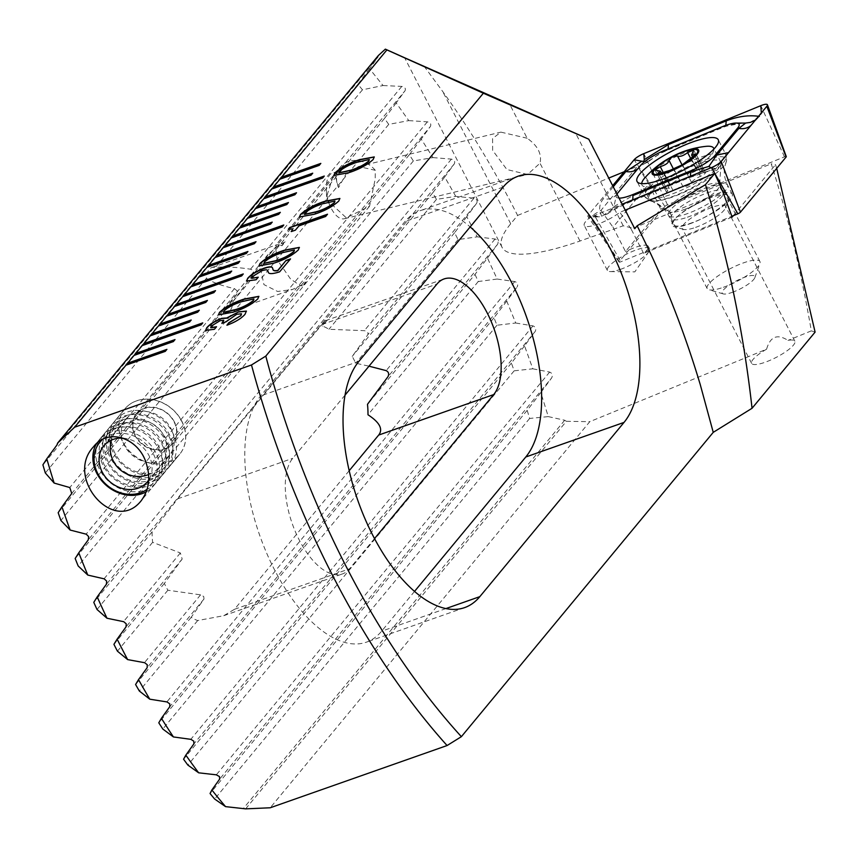 <?xml version="1.0" encoding="UTF-8"?>
<svg xmlns="http://www.w3.org/2000/svg" width="858" height="858" viewBox="0 0 858 858"><rect width="100%" height="100%" fill="white"/><g stroke="black" fill="none" stroke-linecap="round" stroke-linejoin="round"><path stroke-width="0.64" stroke-dasharray="4.29 3.22" d="M766.591 349.195A24.303 5.888 -27.2 0 0 751.629 363.395A24.303 5.888 -27.2 0 0 764.939 362.323A24.303 5.888 -27.2 0 0 794.862 341.173A24.303 5.888 -27.2 0 0 787.987 340.422C777.38 333.569 770.248 336.497 766.591 349.195L589.778 421.675L270.238 807.775M776.694 168.372L775.535 164.682L771.224 163.792C787.462 214.468 800.825 270.152 811.325 330.856L787.987 340.422M811.325 330.856L815.1 332.1M475 274.399L478.271 281.521L497.147 279.043L487.462 258.033L475 274.399L367.492 404.3M506.735 301.072L493.972 317.814L496.986 325.236L515.733 323.005L506.735 301.072L517.117 287.001L169.777 706.681M524.549 345.881L511.411 363.073L514.156 370.817L532.829 368.811L524.549 345.881L535.145 331.542L193.897 743.865M466.795 216.677L454.568 232.754L458.075 239.586L477.145 236.851L466.795 216.677L476.673 203.196L367.75 334.802L352.23 356.402A64.028 30.598 -109.4 0 1 355.738 363.234L368.994 366.173M369.562 68.79L357.893 84.234L362.451 89.8L383.033 85.532L369.562 68.79L378.035 57.046L56.928 445.034M396.203 102.949L384.47 118.458L388.728 124.378L408.783 120.613L396.203 102.949L405.062 90.723L253.121 274.313L232.904 301.587A23.713 11.326 -109.4 0 1 227.531 312.323A23.713 11.326 -109.4 0 1 223.938 312.419L237.044 293.736L237.13 290.862L234.427 288.631C221.428 285.66 212.098 282.228 206.424 278.324A23.713 11.326 -109.4 0 1 211.787 267.589A23.713 11.326 -109.4 0 1 215.379 267.492C225.086 266.527 236.797 267.095 250.493 269.208C253.314 270.163 254.183 271.857 253.121 274.313M421.214 139.082L409.352 154.719L413.352 160.961L433 157.593L421.214 139.082L430.448 126.383L88.277 539.821M540.808 392.556L527.187 410.339L529.643 418.447L548.294 416.613L540.808 392.556L551.63 377.96L219.637 779.107M245.635 808.858L566.377 421.31L589.778 421.675M181.703 421.246A35.564 30.03 -140.4 0 0 124.828 408.944A35.564 30.03 -140.4 0 0 133.087 454.761A35.564 30.03 -140.4 0 0 179.633 454.3A35.564 30.03 -140.4 0 0 181.703 421.246M349.195 470.699L234.491 609.287L223.788 615.69L197.694 620.538A64.028 30.598 -109.4 0 1 191.173 617.342L204.011 598.981L203.721 596.503L200.579 594.851L167.878 590.218A64.028 30.598 -109.4 0 1 164.371 583.397L182.175 559.041L180.352 552.96L152.627 542.32A64.028 30.598 -109.4 0 1 152.123 531.863L177.713 498.798L321.911 324.571L325.482 320.678L322.415 326.094A64.028 30.598 -109.4 0 1 328.936 329.29L364.318 330.673C367.363 331.327 368.5 332.711 367.75 334.802M374.517 538.599L349.506 568.811A64.028 30.598 -109.4 0 1 342.374 573.959A64.028 30.598 -109.4 0 1 295.506 532.046A64.028 30.598 -109.4 0 1 292.728 458.322L345.055 395.098M733.354 215.658L775.535 164.682M424.034 66.13L442.717 91.506C469.787 128.947 494.744 170.259 517.61 215.433L510.703 223.777A142.278 34.492 -27.2 0 0 502.048 247.329A142.278 34.492 -27.2 0 0 579.987 241.023L623.208 225.804L634.759 228.678M625.225 210.135L619.926 212.312A23.713 5.749 152.8 0 1 597.243 224.378A23.713 5.749 152.8 0 1 584.255 225.429A23.713 5.749 152.8 0 1 600.975 210.392L637.473 166.302L648.895 183.848L613.009 227.209L625.514 251.566L660.649 209.116L771.224 163.792M517.61 215.433L608.751 178.067M624.227 171.729L637.473 166.302M527.166 138.245L500.9 132.132L492.589 138.513L492.642 150.386L506.906 169.541L527.541 174.485L540.004 163.224C542.041 154 537.762 145.678 527.166 138.245L509.716 104.29M600.975 210.392L613.009 227.209M689.542 223.906A32.014 7.765 -27.2 0 0 728.935 198.252A32.014 7.765 -27.2 0 0 696.932 203.796A32.014 7.765 -27.2 0 0 673.798 226.587A32.014 7.765 -27.2 0 0 689.542 223.906M732.153 217.106L643.639 253.389A23.713 5.749 -27.2 0 0 648.305 246.31A23.713 5.749 -27.2 0 0 625.514 251.566M648.895 183.848L660.649 209.116M695.591 227.381A24.303 5.888 -27.2 0 0 725.493 207.893A24.303 5.888 -27.2 0 0 725.514 206.231A24.303 5.888 -27.2 0 0 701.2 212.108A24.303 5.888 -27.2 0 0 682.271 228.453A24.303 5.888 -27.2 0 0 683.633 229.408A24.303 5.888 -27.2 0 0 695.591 227.381M623.208 225.804L575.697 133.355M643.639 253.389L631.123 229.043L722.715 191.495M631.123 229.043L619.926 212.312M620.377 269.391A23.713 5.749 -27.2 0 0 648.755 251.866A23.713 5.749 -27.2 0 0 649.57 248.766A23.713 5.749 -27.2 0 0 625.857 254.483A23.713 5.749 -27.2 0 0 607.389 270.442A23.713 5.749 -27.2 0 0 610.392 271.589A23.713 5.749 -27.2 0 0 620.377 269.391M455.77 196.364L444.712 177.016L432.7 192.846L436.443 199.388L455.77 196.364L473.959 198.198C476.855 199.035 477.756 200.697 476.673 203.196M433 157.593L451.405 159.127C454.343 159.867 455.308 161.454 454.29 163.899L444.712 177.016M408.783 120.613L427.37 121.836C430.362 122.48 431.392 124.002 430.448 126.383M383.033 85.532L401.791 86.411C404.837 86.958 405.931 88.395 405.062 90.723M378.378 55.502L378.035 57.046M548.294 416.613L564.693 420.248L566.377 421.31M532.829 368.811L549.656 372.072C552.348 373.294 553.002 375.257 551.63 377.96M515.733 323.005L532.979 325.89C535.724 327.005 536.443 328.893 535.145 331.542M497.147 279.043L514.768 281.563C517.556 282.582 518.35 284.395 517.117 287.001M477.145 236.851L495.077 239.017C497.93 239.94 498.766 241.677 497.619 244.23L487.462 258.033M414.521 591.419L381.585 631.22A136.347 65.154 -109.4 0 1 366.377 642.181A136.347 65.154 -109.4 0 1 266.57 552.906A136.347 65.154 -109.4 0 1 260.65 395.913L404.847 221.686A136.347 65.154 -109.4 0 1 420.055 210.725A136.347 65.154 -109.4 0 1 470.152 226.92M338.524 187.612C334.963 175.579 334.288 170.624 336.497 172.748L333.301 175.654L326.651 196.546L327.681 200.654L346.342 217.846L369.541 206.242L375.225 179.011L375.289 170.324L358.612 166.506L346.16 173.852L338.524 187.612A23.713 20.024 -140.4 0 1 340.54 166.902L336.25 172.083L336.497 172.748A23.713 11.562 76.4 0 0 333.269 172.63L336.561 171.825M346.342 217.846A23.713 11.562 76.4 0 1 344.401 218.726A23.713 11.562 76.4 0 1 330.437 206.692A23.713 11.562 76.4 0 1 326.383 190.54A23.713 11.562 76.4 0 1 326.33 189.715A23.713 11.562 76.4 0 1 333.269 172.63M375.289 170.324A23.713 20.024 -140.4 0 0 340.54 166.902M174.313 421.771A23.713 20.024 -140.4 0 0 136.401 413.567A23.713 20.024 -140.4 0 0 141.902 444.101A23.713 20.024 -140.4 0 0 172.93 443.8A23.713 20.024 -140.4 0 0 174.313 421.771M302.563 285.843L300.461 285.682L305.802 281.928L302.563 285.843A23.713 11.326 70.6 0 0 305.802 281.928M285.188 241.838L279.429 244.766L281.95 245.753L285.188 241.838A23.713 11.326 70.6 0 0 281.95 245.753M279.429 244.766L276.651 244.766L275.343 245.678L277.177 259.824L290.637 279.107L300.461 285.682L292.396 289.5L277.627 291.484L263.921 284.599L260.693 269.251L268.018 254.536L279.429 244.766M458.075 239.586L355.738 363.234M454.568 232.754L352.23 356.402M191.173 617.342L135.585 684.512M167.878 590.218L117.439 651.179M164.371 583.397L113.921 644.347M362.451 89.8L215.379 267.492M206.424 278.324L45.324 472.973M357.893 84.234L42.9 464.832M436.443 199.388L328.936 329.29M152.123 531.863L93.779 602.359M432.7 192.846L322.415 326.094M413.352 160.961L78.164 565.958M409.352 154.719L75.172 558.504M388.728 124.378L60.897 520.495M384.47 118.458L232.904 301.587M223.938 312.419L58.172 512.709M152.627 542.32L97.029 609.491M478.271 281.521L367.985 414.768M197.694 620.538L139.35 691.033M493.972 317.814L158.784 722.811M511.411 363.073L183.569 759.201M496.986 325.236L162.806 729.021M527.187 410.339L210.06 793.521M514.156 370.817L187.87 765.079M529.643 418.447L214.661 799.034M263.814 198.97L322.758 178.228L324.378 176.265M255.716 208.762L295.013 194.927L296.632 192.975M223.305 247.908L282.261 227.166L283.88 225.214M182.808 296.847L241.752 276.104L243.372 274.152M142.299 345.795L201.244 325.053L202.863 323.091M247.608 218.543L286.915 204.719L288.535 202.756M239.511 228.335L278.807 214.5L280.427 212.548M231.413 238.127L270.71 224.292L272.329 222.34M215.208 257.7L254.504 243.865L256.124 241.913M207.11 267.492L246.407 253.657L248.026 251.705M199.002 277.273L238.309 263.449L239.929 261.486M190.905 287.065L230.201 273.23L231.821 271.278M174.7 306.638L214.007 292.814L215.626 290.851M166.602 316.43L205.899 302.595L207.518 300.643M158.505 326.212L197.801 312.387L199.421 310.424M150.397 336.004L189.704 322.179L191.323 320.216M134.202 355.577L173.498 341.752L175.118 339.789M126.094 365.369L165.401 351.544L167.02 349.581M271.911 189.178L311.218 175.354L312.838 173.391M280.019 179.397L319.315 165.562L320.935 163.61M374.303 157.025L373.176 159.47M373.284 159.674C367.278 165.197 359.116 169.605 348.798 172.908L348.691 172.705M348.798 172.908L333.891 175.547M369.326 159.642L357.518 162.366C350.268 164.532 344.272 167.589 339.543 171.536L338.889 172.919M339.918 198.563L338.803 201.008M338.91 201.212C332.904 206.735 324.742 211.143 314.414 214.446L314.307 214.243M314.414 214.446L299.517 217.085M334.952 201.18L323.144 203.904C315.894 206.07 309.899 209.127 305.169 213.074L304.504 214.457M327.617 214.425L325.643 216.473M325.75 216.677L298.938 225.879M299.045 226.083L295.409 230.137M295.517 230.341L291.377 231.563M292.675 228.979L288.331 229.204M299.421 247.501L298.294 249.946M298.402 250.161C292.396 255.673 284.234 260.081 273.916 263.385L273.809 263.181M273.916 263.385L259.009 266.023M294.444 250.118L282.636 252.842C275.386 255.008 269.391 258.065 264.661 262.012L264.007 263.395M290.647 259.095L279.944 271.696M279.74 272.007C272.147 274.485 268.286 274.41 268.189 271.804M267.728 270.86C267.481 269.744 265.551 269.787 261.947 270.978L261.84 270.774M261.947 270.978L252.177 276.759M252.284 276.962L251.619 278.357M258.365 277.391L256.177 279.697M256.285 279.901L255.523 279.933M255.63 280.137L246.6 281.145M272.64 268.254L272.865 269.037M258.912 296.45L257.797 298.895M257.893 299.099C251.887 304.611 243.726 309.019 233.408 312.323L233.301 312.119M233.408 312.323L218.511 314.961M253.947 299.056L242.128 301.78C234.877 303.946 228.893 307.003 224.163 310.961L223.498 312.333M246.45 311.186L245.066 314.607C241.27 318.779 235.253 322.383 227.016 325.429L226.909 325.225M241.527 313.899L236.754 314.285M236.862 314.489L227.059 320.495M227.166 320.699L226.115 321.707M226.169 321.997L221.879 323.262M221.986 323.466L222.683 322.662M223.756 320.324L219.916 320.742M220.023 320.946L211.4 326.029M211.508 326.233L210.757 327.745M216.645 326.941L214.457 329.247M214.296 329.547L205.673 330.491M742.717 123.026L723.037 126.791L665.079 150.547L639.65 166.667L616.956 194.047A23.713 5.749 -27.2 0 0 619.058 198.134M786.271 156.596A2.553 0.622 -27.2 0 0 784.48 156.832L667.503 204.794A2.553 0.622 -27.2 0 0 664.896 206.446L619.24 261.604A2.553 0.622 -27.2 0 0 619.09 262.044A2.553 0.622 -27.2 0 0 620.87 261.776L731.842 216.28M612.666 185.693L588.47 214.929A9.481 2.295 -27.2 0 0 587.934 216.559A9.481 2.295 -27.2 0 0 589.178 216.956A9.481 2.295 -27.2 0 0 594.508 215.54L622.179 204.193M675.16 218.983A33.194 8.044 -27.2 0 0 673.144 224.474A33.194 8.044 -27.2 0 0 706.349 216.463A33.194 8.044 -27.2 0 0 732.196 194.133A33.194 8.044 -27.2 0 0 706.638 198.52A33.194 8.044 -27.2 0 0 675.16 218.983M730.008 150.879L716.666 167.61L752.627 123.552L759.362 116.42L766.827 106.285M721.17 161.443L715.851 168.597L687.633 177.745L629.665 201.512C618.007 206.392 608.73 211.325 601.844 216.302L598.755 216.892L594.508 215.54L620.87 261.776M617.706 193.071L616.473 194.712L613.996 206.51L607.55 213.867L601.844 216.302C598.541 210.296 599.023 204.483 603.271 198.841L613.234 186.808M613.996 206.51L632.861 195.603M649.238 160.371L647.811 162.065L644.626 161.701M759.362 116.42L750.418 122.394M715.851 168.597L710.896 167.825M671.138 197.05A40.315 9.77 -27.2 0 0 721.031 163.438A40.315 9.77 -27.2 0 0 720.763 161.99A40.315 9.77 -27.2 0 0 680.448 171.718A40.315 9.77 -27.2 0 0 649.056 198.841A40.315 9.77 -27.2 0 0 650.074 199.903A40.315 9.77 -27.2 0 0 671.138 197.05M641.687 183.623A40.315 9.77 -27.2 0 0 641.966 185.028A40.315 9.77 -27.2 0 0 664.038 183.247A40.315 9.77 -27.2 0 0 713.92 149.035M705.791 146.375A40.315 9.77 -27.2 0 0 645.087 177.574M732.26 292.353A18.372 4.451 -27.2 0 0 754.879 277.617A18.372 4.451 -27.2 0 0 736.507 280.802A18.372 4.451 -27.2 0 0 723.23 293.886A18.372 4.451 -27.2 0 0 732.26 292.353M723.423 287.28A29.644 7.186 -27.2 0 0 759.898 263.524A29.644 7.186 -27.2 0 0 759.909 261.497A29.644 7.186 -27.2 0 0 730.265 268.651A29.644 7.186 -27.2 0 0 707.185 288.599A29.644 7.186 -27.2 0 0 708.837 289.757A29.644 7.186 -27.2 0 0 723.423 287.28M687.408 217.203A29.644 7.186 -27.2 0 0 723.895 191.42A29.644 7.186 -27.2 0 0 722.436 190.315A29.644 7.186 -27.2 0 0 694.251 198.573A29.644 7.186 -27.2 0 0 671.117 216.688A29.644 7.186 -27.2 0 0 671.17 218.511A29.644 7.186 -27.2 0 0 687.408 217.203M696.782 170.356A4.88 1.18 152.8 0 1 703.131 168.35A4.88 1.18 152.8 0 1 702.187 169.798A8.548 2.07 -27.2 0 0 700.525 172.329A8.548 2.07 -27.2 0 0 703.474 172.479A4.88 1.18 152.8 0 1 705.448 172.479A4.88 1.18 152.8 0 1 700.407 176.351A8.548 2.07 -27.2 0 0 691.602 182.529A4.88 1.18 152.8 0 1 687.912 185.521A4.88 1.18 152.8 0 1 683.14 186.969A8.548 2.07 -27.2 0 0 673.037 190.465A4.88 1.18 152.8 0 1 666.687 192.482A4.88 1.18 152.8 0 1 667.642 191.034A8.548 2.07 -27.2 0 0 669.294 188.503A8.548 2.07 -27.2 0 0 666.355 188.352A4.88 1.18 152.8 0 1 664.382 188.342A4.88 1.18 152.8 0 1 669.412 184.481A8.548 2.07 -27.2 0 0 678.228 178.292A4.88 1.18 152.8 0 1 681.906 175.3A4.88 1.18 152.8 0 1 686.69 173.863A8.548 2.07 -27.2 0 0 696.782 170.356L690.819 158.762M703.474 172.479L694.894 155.791M691.602 182.529L682.442 164.715M673.037 190.465L663.888 172.651M666.355 188.352L657.196 170.528M678.228 178.292L673.551 169.208M125.89 419.176A28.228 23.831 39.6 0 1 125.976 419.058A28.228 23.831 39.6 0 1 162.923 418.693A28.228 23.831 39.6 0 1 169.476 455.062A28.228 23.831 39.6 0 1 132.604 455.48A28.228 23.831 39.6 0 1 125.89 419.176M123.08 438.159A28.228 23.831 39.6 0 1 147.855 453.571A28.228 23.831 39.6 0 1 148.67 480.008M102.928 439.221A33.559 28.335 39.6 0 1 148.08 446.257A33.559 28.335 39.6 0 1 147.147 489.253M96.589 443.554A35.564 30.03 39.6 0 1 98.756 440.444A35.564 30.03 39.6 0 1 98.874 440.304A35.564 30.03 39.6 0 1 145.431 439.843A35.564 30.03 39.6 0 1 153.679 485.66A35.564 30.03 39.6 0 1 146.31 491.752M101.716 436.872A35.564 30.03 39.6 0 1 101.834 436.722A35.564 30.03 39.6 0 1 118.533 427.423A35.564 30.03 39.6 0 1 162.655 463.931A35.564 30.03 39.6 0 1 156.639 482.078A35.564 30.03 39.6 0 1 110.178 482.604A35.564 30.03 39.6 0 1 101.716 436.872M106.499 435.553A32.722 27.628 39.6 0 1 121.975 426.855A32.722 27.628 39.6 0 1 162.559 460.456A32.722 27.628 39.6 0 1 123.048 483.054A32.722 27.628 39.6 0 1 106.499 435.553M105.159 432.711A35.564 30.03 39.6 0 1 121.975 423.262A35.564 30.03 39.6 0 1 166.098 459.77A35.564 30.03 39.6 0 1 123.144 484.352A35.564 30.03 39.6 0 1 105.159 432.711M109.942 431.392A32.722 27.628 39.6 0 1 125.418 422.704A32.722 27.628 39.6 0 1 166.002 456.295A32.722 27.628 39.6 0 1 126.491 478.903A32.722 27.628 39.6 0 1 109.942 431.392M108.601 428.55A35.564 30.03 39.6 0 1 125.418 419.101A35.564 30.03 39.6 0 1 169.541 455.619A35.564 30.03 39.6 0 1 126.587 480.19A35.564 30.03 39.6 0 1 108.601 428.55M113.385 427.23A32.722 27.628 39.6 0 1 128.861 418.543A32.722 27.628 39.6 0 1 169.444 452.134A32.722 27.628 39.6 0 1 129.933 474.742A32.722 27.628 39.6 0 1 113.385 427.23M112.044 424.388A35.564 30.03 39.6 0 1 128.861 414.94A35.564 30.03 39.6 0 1 172.984 451.458A35.564 30.03 39.6 0 1 130.03 476.029A35.564 30.03 39.6 0 1 112.044 424.388M116.827 423.069A32.722 27.628 39.6 0 1 132.304 414.382A32.722 27.628 39.6 0 1 172.887 447.973A32.722 27.628 39.6 0 1 133.376 470.581A32.722 27.628 39.6 0 1 116.827 423.069M115.487 420.227A35.564 30.03 39.6 0 1 115.605 420.088A35.564 30.03 39.6 0 1 162.151 419.626A35.564 30.03 39.6 0 1 170.41 465.444A35.564 30.03 39.6 0 1 123.949 465.969A35.564 30.03 39.6 0 1 115.487 420.227M124.807 408.976A35.564 30.03 39.6 0 1 124.925 408.826A35.564 30.03 39.6 0 1 171.471 408.376A35.564 30.03 39.6 0 1 179.73 454.182A35.564 30.03 39.6 0 1 133.258 454.708A35.564 30.03 39.6 0 1 124.807 408.976M136.765 413.846A23.252 19.627 39.6 0 1 174.485 422.758A23.252 19.627 39.6 0 1 153.003 449.109A23.252 19.627 39.6 0 1 136.765 413.846M321.911 324.571L436.926 284.095M234.491 609.287L349.506 568.811M177.713 498.798L292.728 458.322M510.703 223.777L442.717 91.506M579.987 241.023L540.004 163.224M358.901 361.347L260.65 395.913M445.903 608.579L381.585 631.22M503.099 187.119L404.847 221.686M497.619 244.23L387.977 376.705M495.077 239.017L386.164 370.624M200.579 594.851L144.455 662.676M204.011 598.981L147.168 667.663M401.791 86.411L250.493 269.208M473.959 198.198L364.318 330.673M454.29 163.899L106.403 584.255M451.405 159.127L104.054 578.818M427.37 121.836L86.122 534.148M237.044 293.736L71.74 493.468M234.427 288.631L69.788 487.548M180.352 552.96L123.509 621.642M182.175 559.041L126.04 626.855M514.768 281.563L166.87 701.919M532.979 325.89L190.808 739.328M549.656 372.072L216.334 774.828M564.693 420.248L243.586 808.225M667.503 204.794L643.811 153.625M664.896 206.446L634.126 159.77M784.48 156.832L760.789 105.673M619.24 261.604L588.47 214.929L598.755 216.892L589.178 216.956M647.704 189.264A45.646 11.068 -27.2 0 0 644.937 196.814A45.646 11.068 -27.2 0 0 690.593 185.789A45.646 11.068 -27.2 0 0 726.136 155.083A45.646 11.068 -27.2 0 0 690.98 161.122A45.646 11.068 -27.2 0 0 647.704 189.264M650.557 191.838A44.09 10.693 -27.2 0 0 650.739 200.976A44.09 10.693 -27.2 0 0 691.977 188.492A44.09 10.693 -27.2 0 0 726.136 162.226A44.09 10.693 -27.2 0 0 697.747 162.419A44.09 10.693 -27.2 0 0 650.557 191.838M670.484 209.878A33.194 8.044 -27.2 0 0 668.468 215.369A33.194 8.044 -27.2 0 0 701.672 207.357A33.194 8.044 -27.2 0 0 727.52 185.028A33.194 8.044 -27.2 0 0 701.962 189.414A33.194 8.044 -27.2 0 0 670.484 209.878M714.639 168.586L711.486 167.589M767.02 106.027L761.389 113.771L761.325 112.924M667.889 149.013A16.602 5.373 -112.3 0 1 666.591 150.547A16.602 5.373 -112.3 0 1 665.079 150.547L664.542 150.386M647.811 162.065C641.945 164.865 639.06 166.602 639.189 167.267L639.189 167.267A16.602 14.018 39.6 0 0 639.65 166.667L640.325 165.733M725.804 125.354L724.56 126.791L722.5 126.619M742.738 123.026C741.012 122.286 734.952 123.541 724.56 126.791L666.591 150.547C660.467 153.732 661.947 151.501 648.348 161.733M616.559 194.605L639.189 167.267A16.602 14.018 39.6 0 1 638.138 168.382M617.031 194.005C613.749 198.155 609.159 199.764 603.271 198.841M752.627 123.552A16.602 14.018 39.6 0 1 752.166 124.153L752.166 124.153A16.602 14.018 39.6 0 1 751.115 125.257M632.475 199.968A16.602 5.373 -112.3 0 1 631.188 201.512L631.188 201.512A16.602 5.373 -112.3 0 1 629.665 201.512M755.501 119.959L728.496 152.595M690.443 176.212L689.146 177.745L687.633 177.745M684.008 209.599A28.711 6.961 -27.2 0 0 719.551 185.65A28.711 6.961 -27.2 0 0 690.636 191.548A28.711 6.961 -27.2 0 0 669.004 211.626A28.711 6.961 -27.2 0 0 684.008 209.599M686.69 173.863L682.131 164.993M702.187 169.798L693.007 151.941M700.407 176.351L691.237 158.494M683.14 186.969L673.959 169.112M667.642 191.034L659.008 174.228M669.412 184.481L663.427 172.833M124.828 408.944L93.565 446.718M179.633 454.3L141.077 500.879M325.482 320.678L444.058 278.947M223.788 615.69L342.374 573.959M502.048 247.329L404.633 57.765M794.862 341.173L725.514 206.231M751.629 363.395L682.271 228.453M725.493 207.893L728.935 198.252M683.633 229.408L673.798 226.587M649.57 248.766L648.305 246.31M607.389 270.442L584.255 225.429M610.392 271.589L634.802 271.889L648.755 251.866M464.618 607.614L366.377 642.181M518.296 176.147L420.055 210.725M344.401 218.726L527.541 174.485M358.612 166.506L500.911 132.132M327.681 200.654L330.437 206.692M326.651 196.546L326.33 189.715M333.301 175.654L275.343 245.678M268.018 254.536L136.401 413.567M369.541 206.242L172.93 443.8M227.531 312.323L292.396 289.5M211.787 267.589L276.651 244.766M619.09 262.044L587.934 216.559M732.196 194.133L727.52 185.028C724.388 178.4 723.53 172.061 724.946 166.012L726.136 162.226L726.136 155.083L718.243 139.736M673.144 224.474L668.468 215.369C664.907 208.977 660.252 204.59 654.504 202.209L650.739 200.976L644.937 196.814L637.044 181.467M715.089 169.005L689.146 177.745L631.188 201.512C620.313 206.167 612.44 210.285 607.55 213.867M722.436 190.315C721.439 190.412 720.473 188.857 719.551 185.65L721.031 163.438M671.117 216.688C671.782 215.937 671.074 214.243 669.004 211.626L650.074 199.903M720.763 161.99L714.038 148.906M649.056 198.841L641.966 185.028M754.879 277.617L759.898 263.524M723.23 293.886L708.837 289.757M759.909 261.497L723.895 191.42M707.185 288.599L671.17 218.511M703.131 168.35L693.747 150.086M700.525 172.329L692.856 157.4M705.448 172.479L696.063 154.215M666.687 192.482L657.303 174.217M669.294 188.503L661.593 173.509M664.382 188.342L654.986 170.077M147.34 481.81L169.476 455.062M103.839 445.806L125.976 419.058M153.679 485.66L156.639 482.078M98.874 440.304L101.834 436.722M121.975 426.855L118.533 427.423M162.559 460.456L162.655 463.931M125.418 422.704L121.975 423.262M166.002 456.295L166.098 459.77M128.861 418.543L125.418 419.101M169.444 452.134L169.541 455.619M132.304 414.382L128.861 414.94M172.887 447.973L172.984 451.458M170.41 465.444L179.73 454.182M115.605 420.088L124.925 408.826M148.573 474.603A28.228 28.228 0 0 0 156.36 426.394A28.228 28.228 0 0 0 111.443 440.09"/><path stroke-width="1.29" d="M225.557 806.627L214.661 799.034A507.99 242.739 -109.4 0 1 210.06 793.521L211.883 789.982A521.675 249.281 70.6 0 0 225.557 806.627L245.635 808.858L270.238 807.775L447.082 745.538L461.379 736.668L713.245 432.346L700.214 384.459C686.743 339.564 670.291 296.107 650.857 254.097L637.172 225.772L634.759 228.678L588.77 139.189L483.354 93.222L265.798 356.091L251.491 364.972L74.657 427.198L57.636 443.05L378.378 55.502L385.36 49.142L386.915 49.903L281.531 177.231L320.828 163.406L319.208 165.358L279.912 179.193L273.434 187.023L312.73 173.187L311.111 175.15L271.814 188.974L265.326 196.804L324.27 176.062L322.651 178.024L263.706 198.766L257.228 206.596L296.525 192.771L294.905 194.723L255.609 208.558L249.131 216.388L288.427 202.552L286.808 204.515L247.512 218.34L241.023 226.169L280.319 212.344L278.7 214.296L239.403 228.131L232.926 235.961L272.222 222.136L270.602 224.088L231.306 237.913L224.828 245.753L283.773 225L282.153 226.962L223.209 247.705L216.72 255.534L256.016 241.709L254.397 243.661L215.101 257.497L208.623 265.326L247.919 251.491L246.3 253.453L207.003 267.278L200.525 275.118L239.822 261.282L238.202 263.245L198.906 277.07L192.417 284.899L231.714 271.074L230.094 273.026L190.798 286.862L184.32 294.691L243.264 273.949L241.645 275.901L182.7 296.643L176.222 304.483L215.519 290.647L213.899 292.61L174.603 306.435L168.114 314.264L207.411 300.439L205.791 302.391L166.495 316.227L160.017 324.056L199.313 310.221L197.694 312.183L158.398 326.008L151.92 333.837L191.216 320.013L189.597 321.975L150.3 335.8L143.812 343.629L202.756 322.887L201.137 324.839L142.192 345.592L135.714 353.421L175.011 339.586L173.391 341.548L134.095 355.373L127.617 363.202L166.913 349.378L165.294 351.34L125.997 365.165L74.657 427.198M776.694 168.372L815.1 332.1L752.048 408.279L713.245 432.346M257.797 298.895C251.791 304.408 243.618 308.816 233.301 312.119L218.447 314.865L219.498 312.366C225.525 306.821 233.73 302.391 244.101 299.067L258.869 296.342L257.797 298.895M298.294 249.946C292.288 255.469 284.127 259.877 273.809 263.181L258.955 265.926L260.006 263.427C266.034 257.883 274.238 253.453 284.609 250.128L299.367 247.394L298.294 249.946M338.803 201.008C332.797 206.531 324.635 210.939 314.307 214.243L299.453 216.977L300.514 214.489C306.542 208.944 314.736 204.504 325.118 201.19L339.875 198.455L338.803 201.008M483.354 93.222L386.915 49.903M373.176 159.47C367.17 164.993 359.009 169.401 348.691 172.705L333.837 175.45L334.888 172.951C340.916 167.407 349.12 162.966 359.491 159.652L374.249 156.917L373.176 159.47M327.509 214.221L325.643 216.473L298.938 225.879L295.409 230.137L291.377 231.563L292.632 228.871L288.331 229.204L289.725 227.52L327.509 214.221M272.865 269.037C272.865 270.506 274.506 270.978 277.756 270.452L286.004 260.489L290.54 258.891L279.644 271.804C272.04 274.281 268.189 274.206 268.082 271.6L267.621 270.645C267.374 269.541 265.444 269.584 261.84 270.774L252.177 276.759L251.555 278.26L258.258 277.188L256.177 279.697L246.536 281.049L247.694 278.303C250.965 274.517 256.381 271.171 263.953 268.243C269.337 266.441 272.201 266.377 272.533 268.05L273.048 269.444M268.254 271.943L267.621 270.645M226.909 325.225L228.711 322.812L240.626 315.744L241.484 313.781L236.754 314.285L226.062 321.793L221.879 323.262L223.724 320.216L219.916 320.742L211.4 326.029L210.682 327.649L216.538 326.737L214.457 329.247L205.62 330.394L206.671 327.863C209.481 324.335 214.479 321.16 221.686 318.339L227.381 317.921L238.867 311.765L246.396 311.079L244.959 314.393C241.162 318.575 235.146 322.179 226.909 325.225M227.295 317.674L238.867 311.765M139.35 691.033A507.99 242.739 -109.4 0 1 135.585 684.512L138.524 679.622A521.675 249.281 70.6 0 0 149.775 699.184L139.35 691.033M158.784 722.811L161.411 718.296A521.675 249.281 70.6 0 0 173.423 736.947L162.806 729.021A507.99 242.739 -109.4 0 1 158.784 722.811M183.569 759.201L185.832 755.126A521.675 249.281 70.6 0 0 198.648 772.811L187.87 765.079A507.99 242.739 -109.4 0 1 183.569 759.201M113.921 644.347L117.128 639.146A521.675 249.281 70.6 0 0 127.638 659.598L117.439 651.179A507.99 242.739 -109.4 0 1 113.921 644.347M42.9 464.832L46.793 458.783A521.675 249.281 70.6 0 0 54.151 483.075L45.324 472.973A507.99 242.739 -109.4 0 1 42.9 464.832M58.172 512.709L61.937 506.821A521.675 249.281 70.6 0 0 70.163 530.051L60.897 520.495A507.99 242.739 -109.4 0 1 58.172 512.709M75.172 558.504L78.786 552.799A521.675 249.281 70.6 0 0 87.806 575.075L78.164 565.958A507.99 242.739 -109.4 0 1 75.172 558.504M125.997 365.165L127.617 363.202L166.624 349.721M134.095 355.373L135.714 353.421L174.732 339.929M142.192 345.592L143.812 343.629L202.477 323.23M150.3 335.8L151.92 333.837L190.926 320.356M158.398 326.008L160.017 324.056L199.035 310.564M166.495 316.227L168.114 314.264L207.132 300.783M174.603 306.435L176.222 304.483L215.229 290.991M182.7 296.643L184.32 294.691L242.986 274.281M190.798 286.862L192.417 284.899L231.435 271.418M198.906 277.07L200.525 275.118L239.532 261.626M207.003 267.278L208.623 265.326L247.64 251.834M215.101 257.497L216.72 255.534L255.738 242.053M223.209 247.705L224.828 245.753L283.494 225.343M231.306 237.913L232.926 235.961L271.943 222.469M239.403 228.131L241.023 226.169L280.04 212.687M247.512 218.34L249.131 216.388L288.138 202.896M255.609 208.558L257.228 206.596L296.246 193.104M263.706 198.766L265.326 196.804L323.992 176.405M271.814 188.974L273.434 187.023L312.441 173.531M279.912 179.193L281.531 177.231L320.549 163.739M624.023 422.415L479.826 596.642A136.347 65.154 -109.4 0 1 464.618 607.614A136.347 65.154 -109.4 0 1 364.811 518.339A136.347 65.154 -109.4 0 1 358.901 361.347L503.099 187.119A136.347 65.154 -109.4 0 1 518.296 176.147A136.347 65.154 -109.4 0 1 618.114 265.422A136.347 65.154 -109.4 0 1 624.023 422.415L525.782 456.992L414.521 591.419M461.379 736.668A509.813 243.618 -109.4 0 1 265.798 356.091M146.407 463.888C150.74 477.927 148.96 490.25 141.077 500.879C114.093 534.791 64.296 477.681 93.565 446.718C108.902 426.726 139.661 438.996 146.407 463.888M345.055 395.098L436.926 284.095A64.028 30.598 -109.4 0 1 444.058 278.947A64.028 30.598 -109.4 0 1 490.926 320.871A64.028 30.598 -109.4 0 1 493.704 394.583L374.517 538.599M368.994 366.173L386.164 370.624C388.674 371.975 389.285 374.002 387.977 376.705L367.492 404.3A64.028 30.598 -109.4 0 1 367.985 414.768C379.697 422.436 383.269 429.204 378.689 435.06L349.195 470.699M637.172 225.772L705.469 184.652L714.757 173.434L722.715 191.495L732.153 217.106L733.354 215.658M705.469 184.652C728.067 257.786 743.596 332.325 752.048 408.279M714.757 173.434L625.225 210.135M608.751 178.067L624.227 171.729M588.77 139.189L404.633 57.765M385.36 49.142L424.41 66.624M470.152 226.92A136.347 65.154 -109.4 0 1 534.834 344.905A136.347 65.154 -109.4 0 1 525.782 456.992M106.982 618.232L97.029 609.491A507.99 242.739 -109.4 0 1 93.779 602.359L97.201 596.878A521.675 249.281 70.6 0 0 106.982 618.232L123.734 621.696L126.244 623.863L126.04 626.855L117.128 639.146M251.491 364.972A521.675 249.281 70.6 0 0 447.082 745.538M138.524 679.622L147.168 667.663L147.276 664.778L144.68 662.719L127.638 659.598M161.411 718.296L169.777 706.681L169.787 703.903L167.074 701.951L149.775 699.184M185.832 755.126L193.897 743.865L193.822 741.194L190.948 739.349L173.423 736.947M211.883 789.982L219.637 779.107L219.455 776.554L216.334 774.828L198.648 772.811M46.793 458.783L56.928 445.034L57.636 443.05M61.937 506.821L71.74 493.468L69.788 487.548L54.151 483.075M78.786 552.799L88.277 539.821L88.653 536.615L86.261 534.191L70.163 530.051M97.201 596.878L106.403 584.255L106.692 581.156L104.247 578.86L87.806 575.075M264.092 198.627L265.433 197.008M255.995 208.419L257.336 206.799M223.595 247.565L224.925 245.956M183.086 296.514L184.427 294.895M142.578 345.452L143.919 343.833M247.898 218.2L249.228 216.591M239.79 227.992L241.13 226.373M231.692 237.784L233.033 236.165M215.487 257.357L216.827 255.738M207.389 267.149L208.73 265.53M199.292 276.93L200.622 275.321M191.184 286.722L192.524 285.103M174.989 306.295L176.319 304.687M166.881 316.087L168.222 314.468M158.784 325.879L160.124 324.26M150.686 335.66L152.016 334.052M134.481 355.244L135.821 353.625M126.383 365.025L127.713 363.417M272.201 188.846L273.53 187.226M280.298 179.054L281.639 177.434M333.891 175.547L334.888 172.951M334.995 173.155C341.023 167.61 349.227 163.181 359.599 159.856L359.491 159.652M359.599 159.856L374.303 157.025M338.889 172.919L350.868 170.399C358.086 168.232 364.06 165.186 368.768 161.25L369.326 159.642M339.436 171.332L338.813 172.823L350.761 170.195C357.99 168.029 363.953 164.983 368.661 161.047L369.283 159.534L357.411 162.162C350.161 164.328 344.176 167.385 339.436 171.332M299.517 217.085L300.514 214.489M300.622 214.693C306.649 209.148 314.843 204.708 325.214 201.394L325.118 201.19M325.214 201.394L339.918 198.563M304.504 214.457L316.495 211.937C323.713 209.77 329.676 206.724 334.384 202.788L334.952 201.18M305.062 212.87L304.44 214.361L316.387 211.733C323.605 209.567 329.569 206.521 334.288 202.585L334.91 201.062L323.037 203.7C315.787 205.866 309.792 208.923 305.062 212.87M291.752 231.424L292.675 228.979M288.696 229.097L289.725 227.52M289.832 227.724L327.23 214.564M259.009 266.023L260.006 263.427M260.113 263.631C266.141 258.086 274.346 253.657 284.717 250.332L284.609 250.128M284.717 250.332L299.421 247.501M264.007 263.395L275.986 260.875C283.204 258.708 289.178 255.663 293.886 251.726L294.444 250.118M264.554 261.808L263.932 263.299L275.879 260.671C283.108 258.505 289.071 255.459 293.779 251.523L294.401 250.01L282.529 252.638C275.279 254.805 269.294 257.861 264.554 261.808M251.619 278.357L257.818 277.349M246.6 281.145L247.694 278.303M247.801 278.507C251.072 274.721 256.488 271.375 264.06 268.457L263.953 268.243M264.06 268.457C269.444 266.645 272.308 266.581 272.64 268.254M272.962 269.24C272.973 270.71 274.603 271.182 277.863 270.656L277.756 270.452M277.863 270.656L286.004 260.489M286.111 260.693L290.261 259.234M218.511 314.961L219.498 312.366M219.605 312.569C225.633 307.025 233.837 302.595 244.208 299.27L244.101 299.067M244.208 299.27L258.912 296.45M223.498 312.333L235.489 309.813C242.707 307.657 248.67 304.601 253.378 300.675L253.947 299.056M224.056 310.746L223.434 312.237L235.382 309.609C242.599 307.454 248.563 304.397 253.271 300.472L253.904 298.949L242.031 301.576C234.781 303.743 228.786 306.799 224.056 310.746M227.027 325.182L228.711 322.812M228.818 323.016L240.626 315.744M240.733 315.948L241.527 313.899M221.986 323.466L222.576 322.458M222.683 322.662L223.756 320.324M210.757 327.745L216.259 327.07M205.673 330.491L206.671 327.863M206.778 328.078C209.588 324.538 214.586 321.364 221.793 318.543L221.686 318.339M221.793 318.543L227.477 318.125M238.964 311.969L246.45 311.186M639.821 173.917A45.646 11.068 -27.2 0 0 637.044 181.467A45.646 11.068 -27.2 0 0 682.7 170.452A45.646 11.068 -27.2 0 0 718.243 139.736A45.646 11.068 -27.2 0 0 683.097 145.774A45.646 11.068 -27.2 0 0 639.821 173.917M619.058 198.134A23.713 5.749 -27.2 0 0 632.786 194.594L690.754 170.828A23.713 5.749 -27.2 0 0 714.961 155.48L737.59 128.142A23.713 5.749 -27.2 0 0 735.81 123.069A23.713 5.749 -27.2 0 0 722.5 126.619L664.542 150.386A23.713 5.749 -27.2 0 0 640.325 165.733L617.706 193.071A23.713 5.749 -27.2 0 0 617.202 193.715A23.713 5.749 -27.2 0 0 616.966 194.058L617.202 193.715M622.179 204.193L711.486 167.589A9.481 2.295 -27.2 0 0 721.17 161.443L766.827 106.285A9.481 2.295 -27.2 0 0 767.02 106.027A9.481 2.295 -27.2 0 0 767.427 104.773A9.481 2.295 -27.2 0 0 760.789 105.673L643.811 153.625A9.481 2.295 -27.2 0 0 634.126 159.77L612.666 185.693M731.842 216.28L737.848 213.814A2.553 0.622 -27.2 0 0 740.454 212.162L786.11 157.003A2.553 0.622 -27.2 0 0 786.271 156.596L767.427 104.773M613.234 186.808L625.89 171.514L641.752 161.218L643.918 161.325L644.261 159.631L668.275 144.637L726.233 120.881C738.062 116.323 749.098 114.833 759.362 116.42M632.786 194.594L632.861 195.603L690.829 171.847L708.912 166.398L716.248 155.716L738.877 128.389L745.602 123.069L735.81 123.069M644.626 161.701L643.918 161.325M750.418 122.394L745.602 123.069M710.896 167.825L708.912 166.398M666.945 172.276A24.893 6.038 -27.2 0 0 697.565 150.568A24.893 6.038 -27.2 0 0 661.84 163.149A24.893 6.038 -27.2 0 0 666.945 172.276M670.012 170.367L682.442 164.715L696.063 154.215L691.634 155.03L693.747 150.086L687.623 152.542C683.397 155.813 680.029 156.971 677.509 156.006C673.637 155.824 670.827 157.314 669.068 160.478C668.318 163.084 665.379 165.133 660.242 166.624L654.986 170.077L660.403 171.192L657.303 174.217L670.012 170.367M713.92 149.035A40.315 9.77 -27.2 0 0 713.663 148.177A40.315 9.77 -27.2 0 0 705.791 146.375A94.852 94.852 0 0 0 684.212 151.287A26.083 6.328 -27.2 0 0 661.636 162.891A26.083 6.328 -27.2 0 0 652.241 173.906A26.083 6.328 -27.2 0 0 666.537 172.769A26.083 6.328 -27.2 0 0 697.093 154.354A26.083 6.328 -27.2 0 0 684.212 151.287M661.636 162.891A94.852 94.852 0 0 0 645.087 177.574A40.315 9.77 -27.2 0 0 641.687 183.623M690.819 158.762L687.623 152.542M694.894 155.791L694.315 154.654M673.551 169.208L669.068 160.478M148.67 480.008A28.228 23.831 39.6 0 1 147.34 481.81A28.228 23.831 39.6 0 1 110.468 482.228A28.228 23.831 39.6 0 1 103.754 445.924A28.228 23.831 39.6 0 1 103.839 445.806A28.228 23.831 39.6 0 1 123.08 438.159M147.147 489.253A33.559 28.335 39.6 0 1 105.008 483.365A33.559 28.335 39.6 0 1 99.625 442.546A33.559 28.335 39.6 0 1 102.928 439.221M146.31 491.752A35.564 30.03 39.6 0 1 104.676 483.912A35.564 30.03 39.6 0 1 96.589 443.554M378.689 435.06L493.704 394.583M479.826 596.642L445.903 608.579M786.11 157.003L766.827 106.285M740.454 212.162L721.17 161.443M737.848 213.814L711.486 167.589M644.261 159.631L643.811 153.625M761.325 112.924L760.789 105.673M641.752 161.218L634.126 159.77M751.115 125.257A16.602 14.018 39.6 0 1 738.877 128.389L737.59 128.142M728.496 152.595L714.961 155.48M690.443 176.212L690.754 170.828M668.275 144.637A16.602 5.373 -112.3 0 1 667.889 149.013M638.138 168.382A16.602 14.018 39.6 0 1 625.89 171.514M726.233 120.881L725.804 125.354M632.861 195.603A16.602 5.373 -112.3 0 1 632.475 199.968M682.131 164.993L677.509 156.006M659.008 174.228L658.461 173.177M663.427 172.833L660.242 166.624M755.501 119.959L750.418 122.404M714.038 148.906L713.663 148.177M692.856 157.4L691.634 155.03M661.593 173.509L660.403 171.192M111.443 440.09A28.228 28.228 0 0 0 148.573 474.603"/></g></svg>
